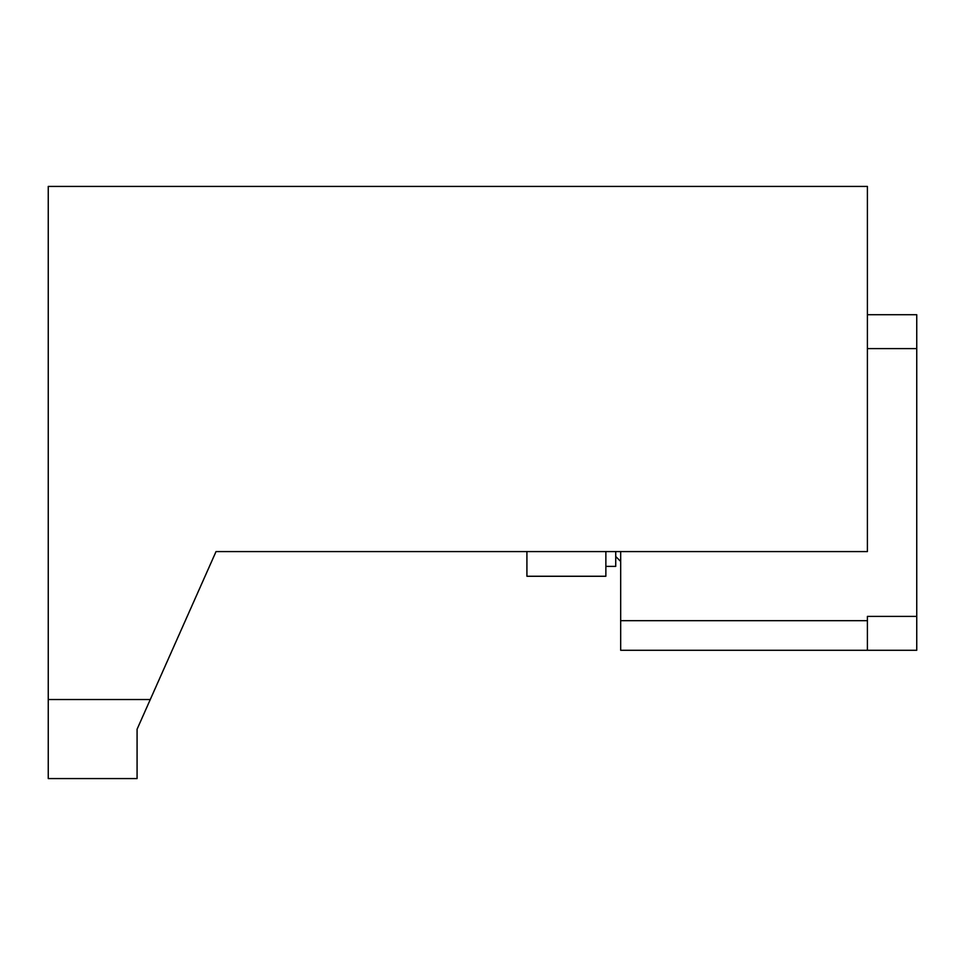 <?xml version="1.0" encoding="UTF-8"?>
<svg xmlns="http://www.w3.org/2000/svg" width="965" height="965" viewBox="0 0 965 965"><rect width="100%" height="100%" fill="white"/><g stroke="black" fill="none" stroke-linecap="round" stroke-linejoin="round"><path stroke-width="1.45" d="M867.402 314.723L916.75 314.723L916.75 650.277L620.676 650.277L620.676 551.582M867.402 348.606L916.75 348.606M867.402 650.277L867.402 616.394L916.75 616.394M48.25 699.529L150.275 699.529L216.027 551.582L867.402 551.582L867.402 186.426L48.25 186.426L48.25 778.574L137.078 778.574L137.078 747.477M150.275 699.529L137.078 729.238L137.078 778.574M216.027 551.582L294.988 551.582M433.152 551.582L526.914 551.582L526.914 576.262L605.863 576.262L605.863 551.582M867.402 620.676L620.676 620.676M615.73 551.582L615.73 566.395L605.863 566.395M615.73 556.516L620.676 561.449"/></g></svg>

